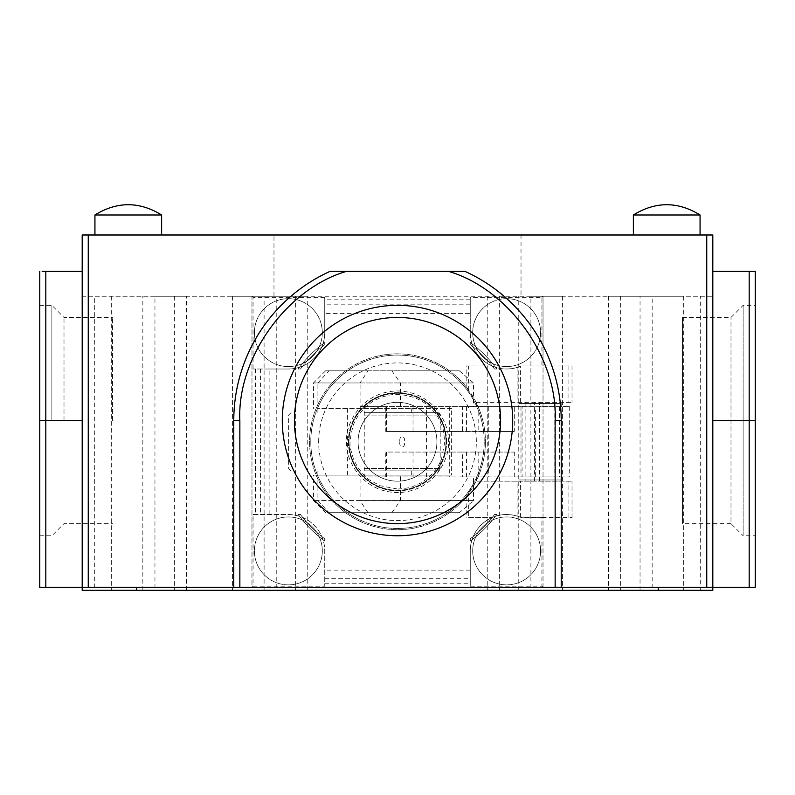 <?xml version="1.0" encoding="UTF-8"?>
<svg xmlns="http://www.w3.org/2000/svg" width="795" height="795" viewBox="0 0 795 795"><rect width="100%" height="100%" fill="white"/><g stroke="black" fill="none" stroke-linecap="round" stroke-linejoin="round"><path stroke-width="0.6" stroke-dasharray="3.98 2.98" d="M364.418 470.869L437.787 470.869L364.418 470.869M364.418 475.112L411.711 475.112L364.418 475.112M364.418 412.655L437.787 412.655L364.418 412.655M364.418 408.411L411.711 408.411L364.418 408.411M347.445 408.411L347.445 475.112L313.488 475.112L451.63 475.112L451.63 408.411L317.911 408.411L317.911 382.952L313.488 382.952L473.502 382.952L360.065 382.952L360.065 406.593L385.774 406.593L385.774 431.456L478.789 431.456L478.789 406.593L476.324 406.593L488.756 406.593L360.065 406.593M347.445 475.112L451.63 475.112M367.936 512.705L459.381 512.705L473.502 500.582L313.488 500.582L360.065 500.582L367.936 512.705L328.991 512.705L317.911 500.582L317.911 475.112M385.774 476.93L360.065 476.93L360.065 500.582L473.502 500.582L473.502 476.93L462.531 476.93L462.531 452.077L514.295 452.077L385.774 452.077L385.774 476.93L488.756 476.93L364.249 476.93L364.249 406.593M360.065 476.93L364.249 476.93M360.065 382.952L317.911 382.952L328.991 370.818L325.612 370.818L459.381 370.818L367.936 370.818L360.065 382.952M399.885 441.672C398.692 448.43 405.569 448.718 404.496 441.841C405.689 435.163 398.822 434.756 399.885 441.672M367.936 370.818L328.991 370.818M459.381 370.818L473.502 382.952L473.502 406.593L569.707 406.593L514.295 406.593L514.295 431.456L462.531 431.456L462.531 406.593L473.502 406.593M386.4 431.456L386.4 406.593L478.789 406.593M386.4 406.593L385.774 406.593M385.774 431.456L462.531 431.456M514.295 431.456L478.789 431.456M514.295 406.593L462.531 406.593M520.993 406.593L520.993 476.93L561.22 476.93L462.531 476.93M518.767 479.961L561.22 479.961L518.767 479.961M518.767 403.562L561.22 403.562L518.767 403.562M478.789 476.93L478.789 452.077M514.295 452.077L514.295 476.93M520.993 476.93L522.077 476.93L522.077 406.593M522.077 476.93L535.631 476.93L535.631 406.593M554.791 406.593L554.791 476.93L569.707 476.93L535.631 476.93M462.531 452.077L385.774 452.077M459.381 512.705L328.991 512.705M451.63 408.411L317.911 408.411M554.791 476.93L473.502 476.93M397.5 490.276A48.505 48.505 0 0 0 439.506 417.514A48.505 48.505 0 0 0 355.494 417.514A48.505 48.505 0 0 0 397.5 490.276A48.505 48.505 0 0 0 439.506 417.514A48.505 48.505 0 0 0 355.494 417.514A48.505 48.505 0 0 0 397.5 490.276A48.505 48.505 0 0 0 439.506 417.514A48.505 48.505 0 0 0 355.494 417.514A48.505 48.505 0 0 0 397.5 490.276M397.748 489.054C415.238 487.583 412.317 485.993 414.911 485.735C423.109 481.382 418.071 485.914 430.94 475.211C434.487 471.723 437.339 467.828 439.496 463.525L441.473 459.172L444.793 441.762C442.07 419.78 443.272 430.701 439.496 420.008C437.807 417.554 439.555 418.1 430.94 408.322C427.462 404.774 423.566 401.922 419.263 399.766L414.911 397.788C394.33 391.279 387.165 396.178 384.323 396.337L380.09 397.788C371.891 402.141 376.929 397.609 364.06 408.322L357.909 415.884L353.527 424.351C349.929 437.489 349.094 446.243 351.032 450.626L353.527 459.172L357.909 467.649C364.587 475.957 368.483 480.061 369.605 479.961L380.09 485.735L397.748 489.054M397.5 481.174A39.412 39.412 0 0 0 431.635 422.056A39.412 39.412 0 0 0 363.365 422.056A39.412 39.412 0 0 0 397.5 481.174A39.412 39.412 0 0 1 358.088 441.762A39.412 39.412 0 0 1 397.5 402.349A39.412 39.412 0 0 1 436.912 441.762A39.412 39.412 0 0 1 397.5 481.174M397.5 528.476A86.705 86.705 0 0 0 472.588 398.414A86.705 86.705 0 0 0 322.412 398.414A86.705 86.705 0 0 0 397.5 528.476A86.705 86.705 0 0 0 472.588 398.414A86.705 86.705 0 0 0 322.412 398.414A86.705 86.705 0 0 0 397.5 528.476M485.417 441.762A87.917 87.917 0 0 1 353.536 517.903A87.917 87.917 0 0 1 353.536 365.621A87.917 87.917 0 0 1 485.417 441.762A87.917 87.917 0 0 0 476.096 402.349L466.158 386.837A87.917 87.917 0 0 0 337.666 377.347A87.917 87.917 0 0 0 337.666 506.186A87.917 87.917 0 0 0 466.158 496.686L476.096 481.174A87.917 87.917 0 0 0 485.417 441.762M468.633 517.555L492.105 517.555L468.633 517.555L468.633 493.447M466.158 496.686L466.158 517.555M466.158 365.968L492.105 365.968L466.158 365.968L466.158 386.837M253.068 514.524L288.356 514.524A36.381 36.381 0 0 1 324.738 550.905L324.738 586.203L324.738 550.905A36.381 36.381 0 0 0 288.356 514.524L253.068 514.524L253.068 586.203L251.975 587.286L543.025 587.286L543.025 517.555L572.022 517.555L520.437 517.247A36.381 36.381 0 0 0 517.108 516.064C508.045 513.649 499.707 514.146 492.105 517.555A36.381 36.381 0 0 0 470.262 550.905L470.262 586.203L470.262 550.905A36.381 36.381 0 0 1 521.182 517.555L541.932 517.555L541.932 586.203L470.262 586.203M269.127 368.999L288.356 368.999A36.381 36.381 0 0 0 324.738 332.618L324.738 297.33L324.738 332.618A36.381 36.381 0 0 1 288.356 368.999L253.068 368.999L269.127 368.999L269.127 514.524M470.262 313.389L470.262 332.618A36.381 36.381 0 0 0 492.105 365.968C499.658 369.377 507.985 369.874 517.108 367.469A36.381 36.381 0 0 0 520.437 366.286L521.182 365.968A36.381 36.381 0 0 1 470.262 332.618L470.262 297.33L470.262 313.389L324.738 313.389M288.356 584.862A33.956 33.956 0 0 0 317.762 533.932A33.956 33.956 0 0 0 258.951 533.932A33.956 33.956 0 0 0 288.356 584.862A33.956 33.956 0 0 0 317.762 533.932A33.956 33.956 0 0 0 258.951 533.932A33.956 33.956 0 0 0 288.356 584.862M253.068 586.203L324.738 586.203M322.313 332.618A33.956 33.956 0 0 0 271.373 303.213A33.956 33.956 0 0 0 271.373 362.023A33.956 33.956 0 0 0 322.313 332.618A33.956 33.956 0 0 0 271.373 303.213A33.956 33.956 0 0 0 271.373 362.023A33.956 33.956 0 0 0 322.313 332.618M324.738 297.33L253.068 297.33L253.068 368.999M540.6 550.905A33.956 33.956 0 0 0 489.67 521.5A33.956 33.956 0 0 0 489.67 580.31A33.956 33.956 0 0 0 540.6 550.905A33.956 33.956 0 0 0 489.67 521.5A33.956 33.956 0 0 0 489.67 580.31A33.956 33.956 0 0 0 540.6 550.905M517.108 481.174L572.022 481.174L476.096 481.174L517.108 481.174L517.108 516.064M572.022 517.555L572.022 481.174L572.022 517.555M476.096 402.349L572.022 402.349L476.096 402.349M541.932 517.555L543.025 517.555L543.025 365.968L572.022 365.968L572.022 402.349L572.022 365.968L521.182 365.968L541.932 365.968L541.932 297.33L470.262 297.33M506.644 366.575A33.956 33.956 0 0 0 536.049 315.645A33.956 33.956 0 0 0 477.239 315.645A33.956 33.956 0 0 0 506.644 366.575A33.956 33.956 0 0 0 536.049 315.645A33.956 33.956 0 0 0 477.239 315.645A33.956 33.956 0 0 0 506.644 366.575M253.068 297.33L251.975 296.237L251.975 587.286L543.025 587.286L541.932 586.203M541.932 297.33L543.025 296.237L251.975 296.237L251.975 587.286M755.25 271.373L755.25 587.286L712.807 587.286L712.807 420.545L712.807 587.286L82.193 587.286L82.193 271.373L82.193 296.237L712.807 296.237L543.025 296.237L543.025 365.968L541.932 365.968M251.975 296.237L94.327 296.237L94.327 590.317L700.673 590.317L700.673 296.237M94.327 590.317L82.193 590.317L82.193 296.237L94.327 296.237M652.168 296.237L608.513 296.237L683.7 296.237L652.168 296.237L652.168 590.317L683.7 590.317L608.513 590.317L652.168 590.317M530.901 296.237L487.246 296.237L562.433 296.237L530.901 296.237L530.901 590.317L562.433 590.317L487.246 590.317L530.901 590.317M154.955 296.237L111.3 296.237L186.487 296.237L154.955 296.237L154.955 590.317L186.487 590.317L111.3 590.317L154.955 590.317M276.233 296.237L232.567 296.237L307.754 296.237L276.233 296.237L276.233 590.317L307.754 590.317L232.567 590.317L276.233 590.317M543.025 587.286L543.025 296.237M273.977 296.237L273.977 234.992L88.255 234.992L88.255 296.237M700.673 590.317L712.807 590.317L712.807 234.992L273.977 234.992M521.023 234.992L521.023 296.237M683.7 296.237L683.7 590.317L683.7 296.237M620.647 296.237L620.647 590.317M562.433 296.237L562.433 590.317L562.433 296.237M499.369 296.237L499.369 590.317M174.353 296.237L174.353 590.317M111.3 296.237L111.3 590.317L111.3 296.237M295.631 296.237L295.631 590.317M232.567 296.237L232.567 590.317L232.567 296.237M128.273 234.992L161.623 234.992L128.273 234.992M666.727 234.992L633.377 234.992L666.727 234.992M82.193 234.992L88.255 234.992M633.377 234.992L633.377 214.988L700.067 214.988L633.377 214.988L700.067 214.988L700.067 234.992M94.933 234.992L94.933 214.988L161.623 214.988M658.23 587.286L658.23 590.317L136.77 590.317L136.77 587.286L658.23 587.286L136.77 587.286M233.78 420.545A163.72 163.72 0 0 1 330.024 271.373M346.461 271.373L448.539 271.373M462.968 271.373L464.976 271.373A163.72 163.72 0 0 1 561.22 420.545L561.22 587.286M397.5 535.75A115.205 115.205 0 0 0 497.272 362.937A115.205 115.205 0 0 0 297.728 362.937A115.205 115.205 0 0 0 397.5 535.75M397.5 523.627A103.082 103.082 0 0 0 486.769 368.999A103.082 103.082 0 0 0 308.231 368.999A103.082 103.082 0 0 0 397.5 523.627M712.807 420.545L712.807 271.373L712.807 420.545L755.25 420.545M712.807 271.373L749.188 271.373L749.188 587.286M755.25 535.75L755.25 305.33L755.25 535.75L743.126 535.75L743.126 305.33L743.126 535.75L730.993 523.627L730.993 317.463L730.993 523.627L682.488 523.627L682.488 317.463L682.488 523.627M82.193 587.286L45.812 587.286L45.812 271.373L82.193 271.373M45.812 587.286L39.75 587.286L39.75 271.373M39.75 420.545L39.75 305.33L39.75 535.75L39.75 420.545L82.193 420.545M51.874 420.545L51.874 305.33L51.874 420.545M64.007 420.545L64.007 317.463L64.007 420.545M112.512 420.545L112.512 317.463L112.512 420.545M658.23 590.317L136.77 590.317M348.389 441.762A49.111 49.111 0 0 0 397.5 490.883A49.111 49.111 0 0 0 446.611 441.762A49.111 49.111 0 0 0 397.5 392.651A49.111 49.111 0 0 0 348.389 441.762M446.611 441.762A49.111 49.111 0 0 0 372.944 399.229A49.111 49.111 0 0 0 372.944 484.294A49.111 49.111 0 0 0 446.611 441.762M298.214 514.524L300.48 514.524L298.214 514.524A123.086 123.086 0 0 0 324.738 541.047A123.086 123.086 0 0 1 298.214 514.524M300.48 514.524A121.267 121.267 0 0 0 324.738 538.781A121.267 121.267 0 0 1 300.48 514.524M324.738 538.781L324.738 541.047L324.738 538.781M324.738 342.486L324.738 344.752L324.738 342.486A123.086 123.086 0 0 0 298.214 368.999A123.086 123.086 0 0 1 324.738 342.486M300.48 368.999A121.267 121.267 0 0 1 324.738 344.752A121.267 121.267 0 0 0 300.48 368.999L298.214 368.999L300.48 368.999M496.786 368.999L494.52 368.999L496.786 368.999A123.086 123.086 0 0 0 470.262 342.486A123.086 123.086 0 0 1 496.786 368.999M494.52 368.999A121.267 121.267 0 0 0 470.262 344.752A121.267 121.267 0 0 1 494.52 368.999M470.262 344.752L470.262 342.486L470.262 344.752M494.52 514.524A121.267 121.267 0 0 1 470.262 538.781A121.267 121.267 0 0 0 494.52 514.524L496.786 514.524A123.086 123.086 0 0 1 470.262 541.047L470.262 538.781L470.262 541.047A123.086 123.086 0 0 0 496.786 514.524L494.52 514.524M364.418 468.444L440.211 468.444L364.418 468.444M364.418 415.079L440.211 415.079L364.418 415.079M426.408 476.93L426.408 406.593M449.304 406.593L449.304 476.93M488.756 406.593L488.756 476.93M391.856 370.818L400.432 382.952L400.432 408.411M413.032 431.456L413.032 406.593M466.456 406.593L466.456 431.456M466.456 452.077L466.456 476.93M413.032 476.93L413.032 452.077M386.4 476.93L386.4 452.077M559.451 406.593L559.451 476.93M391.856 512.705L400.432 500.582L400.432 475.112M448.33 441.762C450.377 426.895 435.123 391.627 397.5 390.931C359.877 391.627 344.623 426.895 346.67 441.762C344.623 456.638 359.877 491.906 397.5 492.602C435.123 491.906 450.377 456.638 448.33 441.762M318.666 441.762A78.834 78.834 0 0 1 397.5 362.927A78.834 78.834 0 0 1 476.334 441.762A78.834 78.834 0 0 1 397.5 520.606A78.834 78.834 0 0 1 318.666 441.762M468.633 390.087L468.633 365.968M470.262 570.134L324.738 570.134M324.738 578.71L470.262 578.71M260.551 368.999L260.551 514.524M470.262 304.813L324.738 304.813M324.738 583.739L470.262 583.739M255.523 368.999L255.523 514.524M470.262 299.795L324.738 299.795M520.437 517.247L520.437 481.174M568.912 517.555L568.912 481.174M525.873 402.349L525.873 481.174M534.449 481.174L534.449 402.349M539.477 481.174L539.477 402.349M517.108 367.469L517.108 402.349M520.437 402.349L520.437 366.286M568.912 365.968L568.912 402.349M640.045 590.317L640.045 296.237M518.767 590.317L518.767 296.237M142.832 590.317L142.832 296.237M264.099 590.317L264.099 296.237M706.745 296.237L706.745 234.992M411.711 475.112L411.711 470.869M317.125 475.112L317.125 470.869M437.787 412.655L440.211 415.079L440.211 468.444L437.787 470.869M291.05 412.655L288.625 415.079L288.625 468.444L291.05 470.869M411.711 412.655L411.711 408.411M317.125 412.655L317.125 408.411M325.612 370.818L313.488 382.952L313.488 408.411M476.324 403.562L476.324 406.593M476.324 476.93L476.324 479.961M561.22 403.562L561.22 406.593M561.22 476.93L561.22 479.961M325.612 512.705L313.488 500.582L313.488 475.112M569.707 406.593L569.707 476.93M608.513 296.237L608.513 590.317M487.246 296.237L487.246 590.317M186.487 590.317L186.487 296.237M307.754 590.317L307.754 296.237M682.488 317.463L730.993 317.463L743.126 305.33L755.25 305.33M39.75 535.75L51.874 535.75L64.007 523.627L112.512 523.627M39.75 305.33L51.874 305.33L64.007 317.463L112.512 317.463"/><path stroke-width="1.19" d="M233.78 420.545L233.78 587.286L712.807 587.286L712.807 590.317L82.193 590.317L82.193 234.992L88.255 234.992L88.255 587.286L233.78 587.286L233.78 420.545A163.72 163.72 0 0 1 330.024 271.373L346.461 271.373L330.024 271.373A163.72 163.72 0 0 0 233.78 420.545L239.852 420.545C236.89 358.247 286.558 288.744 346.461 271.373L462.968 271.373M706.745 587.286L706.745 234.992L88.255 234.992M706.745 234.992L712.807 234.992L712.807 587.286L755.25 587.286L755.25 271.373L712.807 271.373M700.067 234.992L700.067 214.988L633.377 214.988L633.377 234.992M128.273 214.988L94.933 214.988C117.163 201.304 139.393 201.304 161.623 214.988L128.273 214.988M82.193 234.992L82.193 587.286L88.255 587.286M561.22 587.286L561.22 420.545A163.72 163.72 0 0 0 464.976 271.373L448.539 271.373C508.442 288.744 558.11 358.247 555.149 420.545L555.149 587.286M397.5 535.75A115.205 115.205 0 0 0 497.272 362.937A115.205 115.205 0 0 0 297.728 362.937A115.205 115.205 0 0 0 397.5 535.75M397.5 523.627A103.082 103.082 0 0 0 500.582 420.545A103.082 103.082 0 0 0 397.5 317.463A103.082 103.082 0 0 0 294.418 420.545A103.082 103.082 0 0 0 397.5 523.627M751.156 271.373L755.25 271.373M82.193 271.373L42.165 271.373M39.75 271.373L39.75 587.286L82.193 587.286M136.77 590.317L136.77 587.286M658.23 587.286L658.23 590.317M239.852 587.286L239.852 420.545M561.22 420.545L555.149 420.545M749.188 587.286L749.188 420.545L712.807 420.545M755.25 420.545L749.188 420.545L749.188 271.373M45.812 271.373L45.812 420.545L39.75 420.545M82.193 420.545L45.812 420.545L45.812 587.286M700.067 214.988C677.837 201.304 655.607 201.304 633.377 214.988C655.607 201.304 677.837 201.304 700.067 214.988M161.623 234.992L161.623 214.988L161.623 234.992M94.933 234.992L94.933 214.988C117.163 201.304 139.393 201.304 161.623 214.988"/></g></svg>
